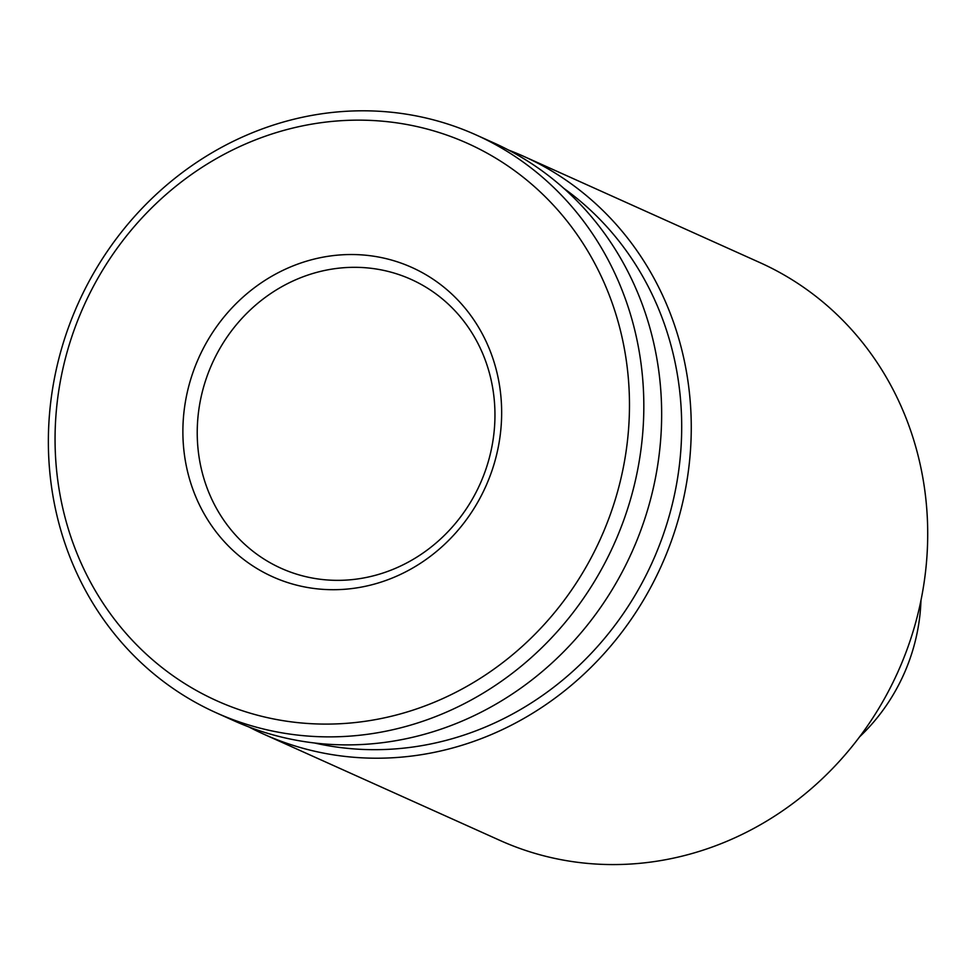 <?xml version="1.0" encoding="UTF-8"?>
<svg xmlns="http://www.w3.org/2000/svg" width="976" height="976" viewBox="0 0 976 976"><rect width="100%" height="100%" fill="white"/><g stroke="black" fill="none" stroke-linecap="round" stroke-linejoin="round"><path stroke-width="1.46" d="M345.004 267.631A158.405 146.864 -65.8 0 0 200.885 398.025A158.405 146.864 -65.8 0 0 281.112 568.288A158.405 146.864 -65.8 0 0 480.033 484.084A158.405 146.864 -65.8 0 0 411.079 279.38A158.405 146.864 -65.8 0 0 345.004 267.631M341.1 254.87A169.604 157.246 -65.8 0 0 204.814 514.999A169.604 157.246 -65.8 0 0 480.887 496.467A169.604 157.246 -65.8 0 0 341.1 254.87M340.173 120.756A305.598 283.345 -65.8 0 0 94.599 589.492A305.598 283.345 -65.8 0 0 592.054 556.088A305.598 283.345 -65.8 0 0 340.173 120.756M343.918 111.435A316.797 293.727 -65.8 0 0 55.681 372.222A316.797 293.727 -65.8 0 0 216.135 712.748A316.797 293.727 -65.8 0 0 613.977 544.327A316.797 293.727 -65.8 0 0 476.056 134.92A316.797 293.727 -65.8 0 0 343.918 111.435M216.135 712.748L233.959 720.764A316.797 293.727 -65.8 0 0 631.801 552.343A316.797 293.727 -65.8 0 0 493.88 142.935L476.056 134.92M314.504 742.992A309.331 286.81 -65.8 0 0 652.541 561.676A309.331 286.81 -65.8 0 0 563.945 188.453M248.953 726.986A316.797 293.727 -65.8 0 0 263.569 734.086A316.797 293.727 -65.8 0 0 661.411 565.665A316.797 293.727 -65.8 0 0 523.49 156.245A316.797 293.727 -65.8 0 0 508.484 150.036M263.569 734.086L500.017 840.446A316.797 293.727 -65.8 0 0 897.859 672.025A316.797 293.727 -65.8 0 0 759.938 262.617L523.49 156.245M859.624 736.807A184.806 171.349 -65.8 0 0 920.966 600.447"/></g></svg>
